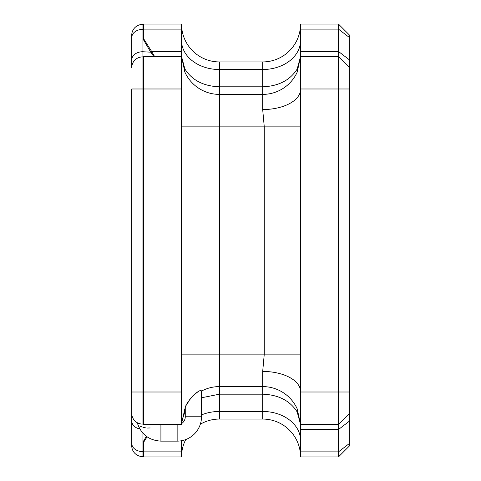 <?xml version="1.0" encoding="UTF-8"?>
<svg xmlns="http://www.w3.org/2000/svg" width="481" height="481" viewBox="0 0 481 481"><rect width="100%" height="100%" fill="white"/><g stroke="black" fill="none" stroke-linecap="round" stroke-linejoin="round"><path stroke-width="0.72" d="M185.263 411.351L184.908 411.946A32.467 10.215 -155.6 0 1 184.908 408.808A37.879 37.879 0 0 1 185.263 408.056A37.879 37.879 0 0 0 184.908 408.808L181.529 423.611A8.117 8.117 0 0 0 185.263 416.78L185.263 407.918C184.993 403.733 198.707 388.233 201.497 390.891L201.497 416.78A24.351 24.351 0 0 1 177.146 441.131L160.913 441.131C149.116 440.428 141.3 434.493 137.458 423.322L139.201 423.557M131.734 67.725L131.734 35.257L131.734 67.725A10.822 10.822 0 0 1 142.935 56.908L142.935 424.08A10.822 10.822 0 0 1 131.734 413.263L131.734 88.985L143.242 88.985L143.242 56.92L142.935 56.908A10.822 10.822 0 0 0 131.734 67.725M147.06 436.808L143.639 442.267L143.639 451.875L181.517 451.875L181.517 456.938L143.639 456.938L142.935 456.547A10.822 10.822 0 0 1 131.734 445.731L131.734 413.263A10.822 10.822 0 0 0 142.935 424.08L143.242 424.074L143.242 88.985L143.639 88.985L143.639 424.47L143.242 424.074M184.908 411.946L181.734 421.26L184.908 411.946M186.466 405.116L189.688 399.651L193.206 395.418L197.913 391.823M142.935 427.338L145.815 427.898M147.577 428.036L150.228 427.958M140.566 426.31L142.135 427.08M131.734 445.731L131.734 392.003L181.517 392.003L181.517 88.985L143.639 88.985L143.639 56.517L181.517 56.517L181.517 88.985M181.517 392.003L181.517 424.519L177.146 424.909L160.913 424.909L154.96 424.47M181.517 424.47L143.639 424.47M338.444 456.938L338.444 424.47L300.565 424.47L300.565 24.05L338.444 24.05L349.266 34.872L349.266 446.115L338.444 456.938L300.565 456.938L300.565 424.47L297.174 411.946C289.983 400.685 278.487 394.769 262.686 394.192L262.686 386.592L219.396 386.592A37.879 37.879 0 0 0 201.497 391.095A37.879 37.879 0 0 1 219.396 386.592L214.947 386.856M181.517 354.13L219.396 354.13L219.396 394.192L201.497 397.787M181.523 423.611L181.517 424.164M150.625 51.96L143.242 39.358L143.639 38.721L151.623 51.455L150.763 52.182L142.935 51.75L142.935 56.908M153.655 56.517L154.455 56.301L151.623 51.455L181.517 51.455L181.517 29.113L143.639 29.113L143.639 38.721M143.242 39.358L143.242 24.453L143.639 24.05L181.517 24.05L181.517 29.113M181.517 51.455L181.517 56.517L184.908 72.18L185.894 74.188M181.517 451.875L181.517 440.734M181.517 24.05A37.879 37.879 0 0 0 219.396 61.929L262.686 61.929A37.879 37.879 0 0 0 300.565 24.05M217.165 94.33L262.686 94.396A37.879 37.879 0 0 0 297.174 72.18L300.565 56.524L338.444 56.517L338.444 24.05L349.266 34.872M300.565 456.938A37.879 37.879 0 0 0 262.686 419.059L219.396 419.059A37.879 37.879 0 0 0 200.336 424.206M349.266 413.648L338.444 424.47L338.444 56.517L349.266 67.34M262.686 386.592A37.879 37.879 0 0 1 297.174 408.808A32.467 10.215 -24.4 0 1 297.174 411.946L300.565 424.47L297.174 408.808A37.879 37.879 0 0 0 262.686 386.592L262.686 371.428L264.267 354.13L262.686 371.428A37.879 20.184 0 0 1 300.565 391.618M264.267 126.864L262.686 109.56L264.267 126.864L219.396 126.864L219.396 354.13L264.267 354.13L264.267 126.864L300.565 126.864M143.242 456.535L143.242 451.569L143.639 451.875L143.639 456.938M143.639 24.05L143.639 29.113L142.935 29.413L142.935 51.75A10.822 8.291 180 0 0 142.556 51.75A10.822 8.291 180 0 0 131.734 60.035M143.639 56.517L143.242 56.92M142.935 433.207L142.935 451.575L143.242 451.569L143.242 441.624L146.362 436.303M143.639 442.267L143.242 441.624M185.738 439.562A37.879 37.879 0 0 0 181.517 456.938M300.565 89.37A37.879 20.184 180 0 1 262.686 109.56L262.686 69.523L219.396 69.523L219.396 94.396A37.879 37.879 0 0 1 184.908 72.18A32.467 10.215 155.6 0 1 184.908 69.042C192.099 80.303 203.595 86.219 219.396 86.796L262.686 86.796C278.487 86.219 289.983 80.303 297.174 69.042L300.565 56.524M184.908 69.042L181.517 56.524L184.908 69.042A32.467 10.215 155.6 0 0 184.908 72.18A37.879 37.879 0 0 0 219.396 94.396L219.396 126.864L181.517 126.864M152.098 52.032L151.232 52.79L150.763 52.182M153.794 56.511L151.232 52.79M143.242 24.453L142.935 24.441A10.822 10.822 0 0 0 131.734 35.257M173.695 456.95L169.522 456.95M169.631 456.95L149.886 456.938M139.833 428.974A10.822 8.291 180 0 1 131.734 420.953M185.263 416.78L201.497 416.78M219.396 419.059L219.396 411.465L262.686 411.465L262.686 394.192L219.396 394.192L219.396 411.465A37.879 29.016 -0 0 0 201.497 414.911M300.565 51.455L338.444 51.455L349.266 59.74M349.266 37.404L338.444 29.113L300.565 29.113M300.565 451.875L338.444 451.875L349.266 443.584M349.266 421.248L338.444 429.539L300.565 429.539M300.565 392.003L349.266 392.003M349.266 88.985L300.565 88.985M262.686 419.059L262.686 411.465A37.879 29.016 0 0 1 300.565 440.482M219.396 61.929L219.396 69.523A37.879 29.016 180 0 1 181.517 40.506M300.565 40.506A37.879 29.016 180 0 1 262.686 69.523L262.686 61.929M300.565 354.13L264.267 354.13M297.174 72.18A32.467 10.215 24.4 0 0 297.174 69.042M297.174 411.946A32.467 10.215 -24.4 0 0 297.174 408.808M142.935 24.441L142.935 29.413A10.822 8.291 180 0 0 131.734 37.698M131.734 443.29A10.822 8.291 180 0 0 142.935 451.575L142.935 456.547M177.146 424.909L177.146 441.131M160.913 424.909L160.913 441.131"/></g></svg>
